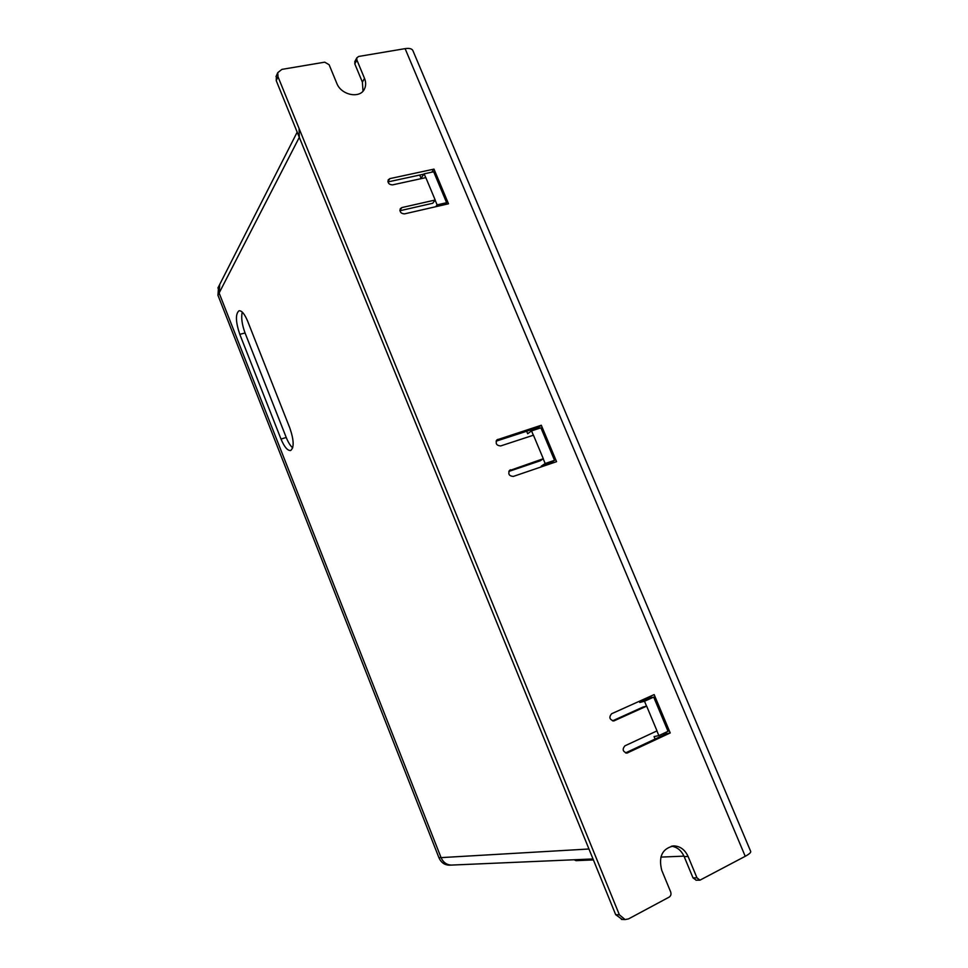 <?xml version="1.0" encoding="UTF-8"?>
<svg xmlns="http://www.w3.org/2000/svg" width="968" height="968" viewBox="0 0 968 968"><rect width="100%" height="100%" fill="white"/><g stroke="black" fill="none" stroke-linecap="round" stroke-linejoin="round"><path stroke-width="1.45" d="M660.841 857.104L682.815 856.184L683.626 855.422M574.145 859.765L575.984 860.649L593.408 859.923M745.239 856.305C749.377 854.03 751.18 852.36 750.648 851.308L412.997 50.856C412.186 48.739 409.561 48.001 405.108 48.642L358.668 56.459L356.829 57.826L356.889 60.028L364.512 78.36C365.989 82.062 366.025 85.487 364.621 88.645C360.519 99.038 341.196 95.396 336.767 83.26L329.12 64.723L324.728 62.17L281.894 69.381L277.78 72.66L277.998 76.75L619.375 914.808L625.098 919.564L628.522 918.898L669.19 897.094C670.897 895.908 671.381 894.178 670.655 891.891L661.737 870.28C658.3 856.474 662.366 848.343 673.946 845.899C680.262 846.226 684.981 849.747 688.103 856.474L696.972 877.831L699.961 880.166L745.239 856.305L405.108 48.642M624.892 745.844C622.061 749.329 622.775 751.737 627.034 753.08L670.219 732.945L654.15 694.6L611.594 713.755C608.751 717.324 609.513 719.708 613.906 720.906L646.66 706.132L657.006 730.888L624.892 745.844M510.535 469.795L509.749 470.206C507.813 473.933 508.999 476.014 513.282 476.438L556.564 461.675L541.293 425.242L496.995 439.847C495.241 443.513 496.463 445.546 500.65 445.945L533.453 435.189L543.29 458.723L509.253 470.69M401.901 207.563L435.189 200.013L425.835 177.628L392.512 184.888C389.027 184.67 387.599 182.976 388.204 179.83L389.91 178.608L433.991 169.122L448.511 203.788L404.515 213.88C400.982 213.65 399.554 211.931 400.256 208.725L401.901 207.563L399.881 210.371M399.929 210.734L432.732 203.256L435.189 200.013M356.889 60.028L354.808 63.9L354.917 61.395M354.808 63.9L362.395 82.147L363 91.113M622.206 919.431L615.684 914.675L276.231 80.659L276.376 75.819M671.405 846.177C677.14 847.012 681.399 850.497 684.182 856.632L688.103 856.474M696.27 880.202L693.015 877.879L684.182 856.632M625.522 752.91L666.48 733.72L670.219 732.945M646.66 706.132L643.03 707.027L612.514 720.857M650.75 696.137L651.404 697.698M665.887 732.316L666.48 733.72M508.817 471.428L540.241 460.792L543.29 458.723M538.728 428.546L538.281 427.469L496.112 441.178M552.583 461.639L553.103 462.861M423.936 174.131L387.962 181.911M431.764 172.183L433.991 169.122M538.281 427.469L541.293 425.242M299.064 128.466L299.306 137.335L588.955 848.996L441.069 857.624C443.15 862.306 446.526 864.799 451.197 865.102L452.322 865.053L451.197 865.102C446.526 864.799 443.15 862.306 441.069 857.624L219.131 293.002L441.069 857.624L438.94 857.745L217.957 295.276L218.55 286.734M450.144 865.138L449.031 865.186C444.373 864.896 441.009 862.415 438.94 857.745M299.306 137.335L219.131 293.002L219.724 284.435L219.131 293.002L217.957 295.276M239.798 334.335C235.587 321.751 235.333 313.886 239.036 310.752C241.758 310.522 244.614 313.971 247.614 321.11L289.892 428.207C293.957 440.21 294.212 447.652 290.642 450.507C287.544 450.786 284.338 446.974 280.998 439.048L239.798 334.335L245.061 332.98L286.238 437.488C288.21 442.376 290.364 445.825 292.687 447.833M242.242 312.083C241.02 317.54 241.964 324.498 245.061 332.98M664.23 734.772L663.637 733.369M655.094 739.056L654.065 736.587L658.857 735.607L668.041 731.312L653.702 697.105L648.971 698.327L648.487 697.154M550.804 463.648L550.526 463.006L554.543 460.332L540.918 427.832L531.541 430.881L527.681 433.737L526.64 431.256M536.429 429.296L535.982 428.219M445.195 204.538L446.635 202.699L433.676 171.772L424.141 173.841L421.032 178.185L419.713 175.051M435.697 206.728L437.113 204.877L435.116 200.11M425.738 177.652L424.141 173.841M541.487 466.818L541.221 466.177L545.178 463.515L543.193 458.784M533.356 435.225L531.541 430.881M646.551 706.156L644.506 701.255L639.812 702.453L639.328 701.28M658.857 735.607L656.909 730.937M541.221 466.177L550.526 463.006M639.812 702.453L648.971 698.327M437.113 204.877L446.635 202.699M545.178 463.515L554.543 460.332M644.506 701.255L653.702 697.105M387.902 181.585L389.91 178.608M626.417 753.104L627.784 752.838M613.446 720.966L614.474 720.712M496.451 440.452L497.915 439.339M362.395 82.147L364.512 78.36M276.231 80.659L277.998 76.75M615.684 914.675L619.375 914.808M696.972 877.831L693.015 877.879M280.998 439.048L286.238 437.488M683.795 855.76L683.166 856.087M356.829 57.826L354.76 61.698M593.009 858.955L449.031 865.186M297.188 132.144L217.897 288.028M364.621 88.645L363.835 90.036M276.025 76.581L277.78 72.66M621.395 919.406L625.098 919.564M673.946 845.899L672.687 845.971M699.961 880.166L695.98 880.202"/></g></svg>
